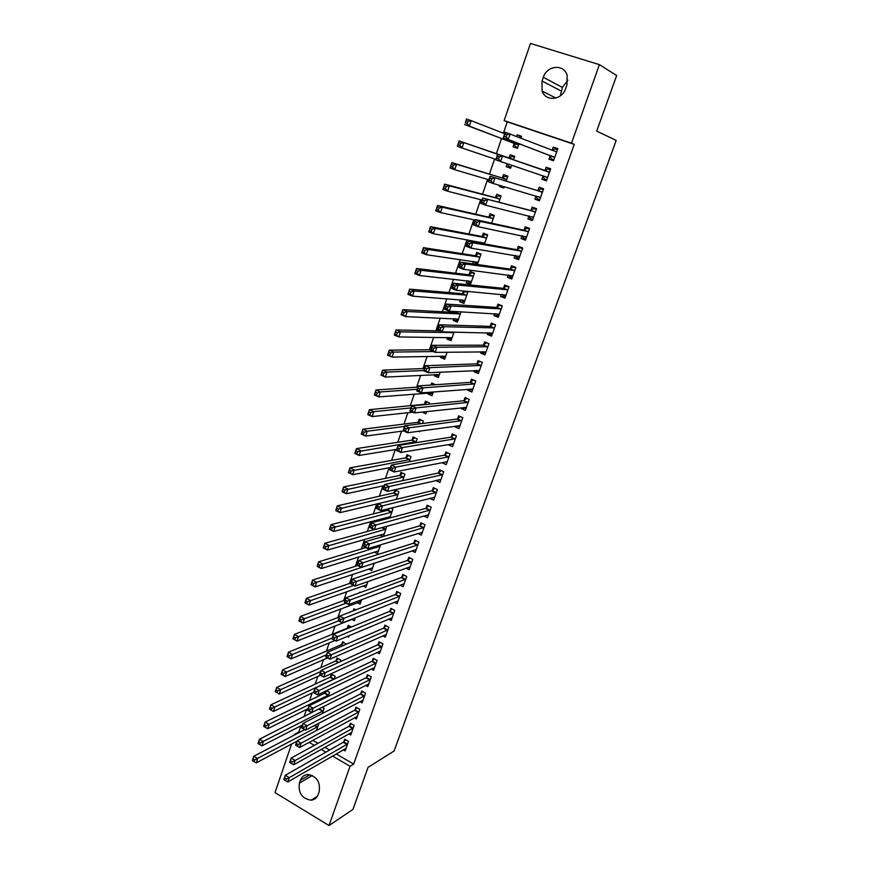 <?xml version="1.0" encoding="UTF-8"?>
<svg xmlns="http://www.w3.org/2000/svg" width="869" height="869" viewBox="0 0 869 869"><rect width="100%" height="100%" fill="white"/><g stroke="black" fill="none" stroke-linecap="round" stroke-linejoin="round"><path stroke-width="1.3" d="M336.173 753.901L353.661 764.101L574.257 144.384L507.257 121.856L503.379 133.207M501.565 138.519L496.329 153.835M494.58 158.973L489.41 174.115M487.596 179.416L482.534 194.232M480.666 199.685L475.712 214.198M473.79 219.814L468.945 234.011M466.968 239.768L462.221 253.672M460.201 259.581L455.552 273.181M453.488 279.242L448.936 292.549M446.829 298.74L442.375 311.765M440.214 318.097L435.858 330.828M433.642 337.313L429.395 349.762M427.135 356.377L422.975 368.543M420.672 375.289L416.609 387.183M414.252 394.07L410.287 405.693M407.887 412.71L404.009 424.061M401.565 431.209L397.774 442.299M395.297 449.566L391.593 460.396M389.062 467.794L385.456 478.363M382.881 485.88L379.362 496.199M376.755 503.835L373.312 513.905M370.661 521.661L367.305 531.48M364.611 539.356L361.341 548.936M358.615 556.92L355.421 566.262M352.651 574.355L349.544 583.468M346.742 591.67L343.711 600.544M340.865 608.854L337.911 617.501M335.043 625.919L332.164 634.337M329.253 642.864L326.451 651.055M323.507 659.69L320.78 667.653M317.793 676.386L315.143 684.142M312.134 692.973L309.56 700.512M306.507 709.441L303.998 716.762M300.913 725.789L298.762 732.089L294.971 734.066L295.579 734.424M507.257 121.856L504.161 120.574L530.459 43.45L599.404 64.643L571.476 143.211L504.161 120.574M599.404 64.643L616.675 75.505L596.688 131.11L616.186 140.398L394.091 751.012L368.065 767.338L352.944 809.408L329.003 825.55L275.017 792.593L291.56 744.06M294.689 734.892L294.971 734.066M510.646 168.162L506.203 166.696L510.614 168.249L511.656 165.251M506.203 166.696L507.214 163.752M509.191 158.006L510.299 154.791L514.73 156.333L513.525 159.853M546.46 180.752L541.908 179.253L546.427 180.839L550.674 168.803L546.134 167.228L544.993 170.476M541.908 179.253L543.049 176.016M495.612 197.448L496.71 194.276L501.087 195.862L498.882 202.227M532.578 220.053L527.939 218.934L532.404 220.563L536.586 208.712L532.1 207.094L530.981 210.287M527.939 218.934L528.982 215.957M479.884 243.103L480.209 242.158M482.241 236.281L483.316 233.164L487.639 234.793L484.478 243.928M518.912 258.766L514.176 258.006L518.587 259.69L522.714 248.013L518.282 246.34L517.174 249.49M514.176 258.006L515.056 255.497M470.868 283.348L466.197 282.849L470.455 284.543L474.398 273.148L470.118 271.465L469.054 274.55M466.197 282.849L466.935 280.709M505.443 296.905L500.62 296.492L504.987 298.219L509.049 286.716L504.672 284.999L503.575 288.106M500.62 296.492L501.348 294.428M457.996 320.607L453.26 320.422L457.463 322.149L461.026 311.83M453.26 320.422L453.857 318.684M456.073 312.243L456.301 311.569M492.169 334.478L487.27 334.402L491.582 336.173L495.58 324.843L491.257 323.083L490.181 326.147M487.27 334.402L487.846 332.773M445.156 357.344L440.507 357.441L444.667 359.212L447.09 352.206M440.507 357.441L440.974 356.094M478.558 371.53L474.126 371.747L478.384 373.561L482.317 362.395L478.048 360.602L476.983 363.611M474.126 371.747L474.55 370.542M432.273 393.57L427.939 393.929L432.056 395.732L433.359 391.941M427.939 393.929L428.276 392.951M431.002 385.032L431.697 383.033L435.565 384.728M465.306 408.082L461.167 408.539L465.371 410.396L469.26 399.403L465.034 397.557L463.992 400.522M461.167 408.539L461.45 407.746M418.554 431.241L419.629 431.73L419.857 431.057M418.261 422.052L419.26 419.151L423.333 420.987L422.464 423.518M452.336 444.135L448.404 444.798L452.553 446.688L456.388 435.858L452.206 433.979L451.185 436.901M406.019 457.605L406.996 454.737L411.026 456.616L409.266 461.732M440.724 480.209L439.584 479.677L435.814 480.535L439.931 482.458L443.701 471.78L439.573 469.868L438.563 472.747M393.939 492.647L394.917 489.823L398.904 491.735L396.264 499.36L339.975 512.667L335.738 510.559L337.302 505.856L341.55 507.952L339.975 512.667L337.835 510.939L338.465 509.049L336.77 508.202L336.14 510.092L337.835 510.939M423.844 515.958L427.483 517.707L431.198 507.192L427.113 505.237L426.114 508.083M379.949 534.935L383.12 536.51M386.759 526.266L383.468 536.412M411.971 550.848L415.208 552.456L418.869 542.082L414.839 540.105L413.861 542.897M368.554 569.054L371.65 570.629L374.202 563.231L316.664 582.306L315.132 586.879L372.595 567.902M400.196 585.228L403.118 586.716L406.725 576.484L402.738 574.463L401.771 577.233M357.268 602.673L360.081 604.14L361.613 599.708M359.44 592.832L359.679 592.137L360.374 592.495M388.552 619.097L391.191 620.477L394.754 610.396L390.811 608.354L389.855 611.07M347.274 636.445L348.665 637.194L349.208 635.63M347.339 627.95L348.263 625.289L351.434 626.984M377.016 652.478L379.438 653.781L382.947 643.842L379.047 641.756L378.102 644.44M336.097 660.614L336.998 657.985L340.767 660.049L340.181 661.765M365.621 685.38L367.837 686.608L371.302 676.81L367.446 674.692L366.522 677.342M324.995 692.821L325.593 691.105M326.581 690.627L329.623 692.332L328.221 696.395M354.356 717.827L356.409 718.989L359.82 709.321L356.008 707.181L355.095 709.788M317.837 723.725L318.63 724.17L316.435 730.525M343.233 749.817L345.134 750.925L348.502 741.387L344.732 739.215L343.82 741.789M298.762 732.089L299.37 732.437M312.894 740.334L318.021 743.321M324.865 747.307L329.579 750.056M348.773 733.87L350.75 735.011L354.139 725.409L350.348 723.247L349.436 725.843M322.236 707.247L324.104 708.311L322.301 713.525M359.972 701.663L362.101 702.858L365.545 693.125L361.71 690.996L360.787 693.614M330.524 676.777L331.426 674.17L335.173 676.245L334.174 679.145M371.302 668.989L373.616 670.249L377.103 660.386L373.225 658.278L372.29 660.951M341.702 644.342L342.614 641.691L346.22 644.255M382.762 635.847L385.293 637.183L388.823 627.179L384.913 625.115L383.957 627.809M351.673 619.304L354.356 620.727L355.388 617.74M353.227 610.874L353.955 608.767L355.942 609.821M394.363 602.217L397.133 603.662L400.718 593.505L396.753 591.474L395.786 594.211M362.905 585.923L365.849 587.444L367.88 581.535M406.073 568.098L409.136 569.651L412.775 559.354L408.767 557.344L407.789 560.125M374.246 552.054L377.504 553.694L380.579 544.787M417.902 533.468L421.324 535.152L425.006 524.702L420.954 522.736L419.966 525.549M385.684 517.685L387.498 518.576M387.976 509.973L388.4 508.734M390.865 508.115L392.897 509.104L389.844 517.957M429.818 498.306L433.685 500.153L437.422 489.551L433.327 487.618L432.317 490.474M399.957 475.18L400.935 472.345L404.943 474.235L402.738 480.611M445.938 461.971L442.082 462.732L446.221 464.643L450.012 453.89L445.873 451.989L444.841 454.889M412.112 439.888L413.101 437.009L417.163 438.867L415.838 442.701M458.789 426.168L454.759 426.733L458.941 428.613L462.797 417.696L458.604 415.838L457.561 418.782M454.759 426.733L454.965 426.147M421.986 412.08L425.821 413.796L426.581 411.58M424.441 404.085L425.452 401.163L429.558 402.977L429.134 404.183M471.9 389.866L467.62 390.214L471.856 392.038L475.767 380.97L471.519 379.145L470.466 382.143M467.62 390.214L467.978 389.214M438.671 375.517L434.207 375.756L438.334 377.537L440.203 372.16M434.207 375.756L434.598 374.593M437.824 365.241L438.954 365.197M485.315 353.064L480.676 353.14L484.956 354.932L488.932 343.689L484.63 341.908L483.566 344.95M480.676 353.14L481.176 351.728M451.63 339.04L446.862 338.997L451.044 340.757L454.031 332.099M446.862 338.997L447.394 337.454M498.784 315.762L493.929 315.512L498.263 317.261L502.293 305.855L497.937 304.117L496.851 307.192M493.929 315.512L494.57 313.676M464.415 302.043L459.701 301.706L463.937 303.411L467.848 292.103L465.48 291.158M459.701 301.706L460.374 299.762M462.547 293.461L463.405 290.974M512.156 277.906L507.377 277.32L511.765 279.025L515.849 267.435L511.45 265.751L510.353 268.879M507.377 277.32L508.18 275.038M475.625 255.486L476.69 252.39L480.991 254.041L477.374 264.524L472.823 263.883M472.736 263.85L473.551 261.504M525.723 239.486L521.031 238.54L525.473 240.202L529.623 228.438L525.169 226.787L524.05 229.97M521.031 238.54L521.987 235.803M488.899 216.935L489.986 213.796L494.331 215.403L491.658 223.159M539.497 200.478L534.891 199.164L539.388 200.782L543.603 188.834L539.095 187.237L537.954 190.463M534.891 199.164L536.021 195.959L537.27 198.762L539.79 199.664M503.89 187.726L499.403 186.422L503.803 187.997L504.248 186.705M499.403 186.422L499.762 185.401M502.38 177.797L503.477 174.604L507.887 176.168L506.171 181.121M550.12 155.92L548.969 159.19L553.52 160.754L557.811 148.621L553.238 147.067L552.087 150.348M514.166 143.591L513.047 146.828L517.489 148.349L519.075 143.776M516.62 136.444L517.174 134.825L521.639 136.335L521.009 138.171M543.321 77.287C546.862 65.381 563.775 63.73 567.12 75.125L566.979 84.793L565.665 88.54C562.058 100.25 545.71 101.912 542.104 91.093L542.039 81.013L543.321 77.287L562.406 87.454L567.848 80.176M574.257 144.384L571.476 143.211M353.661 764.101L350.066 766.284L329.003 825.55M318.195 794.451C316.859 797.883 314.502 799.806 311.102 800.197C302.032 798.698 298.121 793.006 299.381 783.132L300.348 780.34C301.739 776.701 304.259 774.757 307.908 774.507C316.75 776.299 320.509 782.013 319.173 791.637L318.195 794.451M309.147 742.365L314.296 745.363M321.161 749.382L325.897 752.152M332.523 756.03L350.066 766.284M560.32 95.883L562.406 87.454M550.664 168.836L546.134 167.228M514.73 156.355L510.299 154.791M557.724 148.871L553.238 147.067M521.563 136.563L517.174 134.825M284.087 779.765L285.684 780.731L286.27 779.026L284.674 778.059L283.837 779.536L285.293 775.267L289.29 777.668L347.589 743.962M286.27 779.026L289.29 777.668L287.824 781.948L346.036 748.35M284.674 778.059L285.293 775.267L343.277 742.267L345.764 739.812M285.684 780.731L287.824 781.948M252.499 760.701L254.063 761.646L254.628 759.94L253.064 758.995L252.325 760.516L253.737 756.28L257.648 758.626L256.225 762.863L296.948 741.192M304.737 729.634L253.737 756.28L253.064 758.995M317.739 726.734L254.628 759.94M256.225 762.863L254.063 761.646M289.953 762.602L291.56 763.558L292.158 761.831L290.55 760.875L289.692 762.406L291.158 758.105L295.178 760.494L353.227 728.005M292.158 761.831L295.178 760.494L293.7 764.807L351.663 732.426M290.55 760.875L291.158 758.105L348.893 726.31L351.402 723.855M291.56 763.558L293.7 764.807M298.089 744.516L296.47 743.571L295.873 745.309L297.491 746.254L298.089 744.516L301.108 743.191L299.62 747.536L295.59 745.157L297.068 740.822L301.108 743.191L358.897 711.928M357.333 716.382L299.62 747.536L297.491 746.254M296.47 743.571L297.068 740.822L354.552 710.245L357.094 707.79M258.18 743.658L259.755 744.592L260.331 742.886L258.756 741.952L257.995 743.516L259.418 739.247L263.35 741.583L261.917 745.852L302.488 724.985M319.835 708.452L259.418 739.247L258.756 741.952M323.214 710.885L260.331 742.886M261.917 745.852L259.755 744.592M265.49 727.418L266.066 725.702L264.491 724.768L263.915 726.495L267.652 728.711L263.709 726.397L265.143 722.096L269.097 724.409L267.652 728.711L308.06 708.669M327.037 690.877L324.452 693.266L265.143 722.096L264.491 724.768M328.721 694.928L266.066 725.702M304.063 727.071L302.434 726.126L301.836 727.874L303.455 728.819L304.063 727.071L307.094 725.767L305.595 730.134L301.532 727.777L303.02 723.41L307.094 725.767L364.611 695.754M363.036 700.229L305.595 730.134L303.455 728.819M302.434 726.126L303.02 723.41L360.244 694.07L362.818 691.605M310.081 709.495L308.441 708.561L307.843 710.321L309.473 711.255L310.081 709.495L313.112 708.202L311.602 712.602L307.517 710.255L309.027 705.856L313.112 708.202L370.368 679.46M368.771 683.968L311.602 712.602L309.473 711.255M308.441 708.561L309.027 705.856L365.979 677.777L368.586 675.322M271.28 710.125L271.856 708.387L270.27 707.464L269.683 709.202L273.431 711.45L269.466 709.147L270.911 704.813L274.886 707.116L273.431 711.45L313.687 692.235M332.599 674.822L329.981 677.212L270.911 704.813L270.27 707.464M334.272 678.863L271.856 708.387M277.102 692.691L277.689 690.942L276.081 690.029L275.495 691.778L279.253 694.049L275.267 691.767L276.722 687.401L280.72 689.682L279.253 694.049L320.335 675.224M338.204 658.648L335.543 661.037L276.722 687.401L276.081 690.029M320.77 671.52L277.689 690.942M316.142 691.778L314.502 690.855L313.894 692.626L315.534 693.56L316.142 691.778L319.184 690.497L317.663 694.939L313.557 692.615L315.067 688.183L319.184 690.497L376.158 663.047M374.561 667.588L317.663 694.939L315.534 693.56M314.502 690.855L315.067 688.183L371.758 661.374L374.387 658.908M282.968 675.126L283.555 673.366L281.947 672.454L281.36 674.225L285.13 676.527L281.111 674.257L282.577 669.858L286.596 672.128L285.13 676.527L327.559 657.909M343.842 642.365L341.148 644.755L282.577 669.858L281.947 672.454M326.472 654.824L283.555 673.366M322.258 673.931L320.596 673.008L319.988 674.8L321.639 675.724L322.258 673.931L325.299 672.671L323.768 677.136L319.64 674.833L321.161 670.368L325.299 672.671L381.991 646.525M380.383 651.098L323.768 677.136L321.639 675.724M320.596 673.008L321.161 670.368L377.57 644.863L380.242 642.397M288.877 657.442L289.475 655.66L287.856 654.759L287.259 656.529L291.039 658.865L286.998 656.616L288.475 652.184L292.516 654.433L291.039 658.865L334.923 640.486M349.523 625.962L346.796 628.363L288.475 652.184L287.856 654.759M332.23 638.009L289.475 655.66M328.417 655.954L326.744 655.03L326.136 656.834L327.798 657.757L328.417 655.954L331.469 654.705L329.916 659.202L325.766 656.921L327.298 652.413L331.469 654.705L387.867 629.884M386.249 634.489L329.916 659.202L327.798 657.757M326.744 655.03L327.298 652.413L383.425 628.233L386.129 625.756M334.619 637.824L332.946 636.912L332.316 638.737L334 639.649L334.619 637.824L337.672 636.597L336.118 641.137L331.936 638.856L333.49 634.327L337.672 636.597L393.787 613.123M392.147 617.772L336.118 641.137L334 639.649M332.946 636.912L333.49 634.327L389.323 611.472L392.071 609.006M340.876 619.564L339.182 618.663L338.562 620.488L340.246 621.4L340.876 619.564L343.939 618.348L342.364 622.921L338.16 620.672L339.714 616.099L343.939 618.348L399.751 596.253M398.1 600.924L342.364 622.921L340.246 621.4M339.182 618.663L339.714 616.099L395.265 594.602L398.045 592.137M347.176 601.163L345.482 600.262L344.852 602.108L346.546 603.01L347.176 601.163L350.24 599.958L348.665 604.563L344.428 602.336L346.003 597.731L350.24 599.958L405.747 579.254M403.727 583.903L348.665 604.563L346.546 603.01M345.482 600.262L346.003 597.731L401.239 577.613L404.063 575.137M353.531 582.61L351.815 581.719L351.185 583.588L352.89 584.468L353.531 582.61L356.594 581.426L355.008 586.075L350.739 583.859L352.325 579.221L356.594 581.426L411.797 562.134M410.125 566.87L355.008 586.075L352.89 584.468M351.815 581.719L352.325 579.221L407.268 560.505L410.135 558.028M415.545 549.675L416.099 549.947M359.929 563.916L358.213 563.036L357.572 564.915L359.288 565.795L359.929 563.916L363.003 562.754L361.395 567.435L357.105 565.241L358.712 560.559L363.003 562.754L417.88 544.885M416.197 549.664L361.395 567.435L359.288 565.795M358.213 563.036L358.712 560.559L413.351 543.266L416.251 540.79M421.519 532.371L422.182 532.697M366.381 545.08L364.654 544.211L364.002 546.101L365.73 546.97L366.381 545.08L369.455 543.929L367.837 548.643L363.524 546.471L365.143 541.756L369.455 543.929L424.018 527.526M422.312 532.339L367.837 548.643L365.73 546.97M364.654 544.211L365.143 541.756L419.445 525.908L422.399 523.431M427.515 514.937L428.319 515.328M372.888 526.093L371.139 525.224L370.487 527.135L372.236 527.994L372.888 526.093L375.962 524.963L374.333 529.71L369.988 527.559L371.617 522.812L375.962 524.963L430.188 510.038M428.482 514.882L374.333 529.71L372.236 527.994M371.139 525.224L371.617 522.812L425.604 508.43L428.602 505.954M433.533 497.372L434.5 497.828M379.438 506.953L377.689 506.095L377.027 508.017L378.775 508.876L379.438 506.953L382.523 505.834L380.883 510.635L376.516 508.495L378.145 503.705L382.523 505.834L436.412 492.419M434.685 497.296L380.883 510.635L378.775 508.876M377.689 506.095L378.145 503.705L431.86 490.8L434.858 488.345M294.841 639.606L295.438 637.824L293.809 636.923L293.211 638.715L296.992 641.072L292.929 638.834L294.417 634.37L298.491 636.608L296.992 641.072L355.28 618.055M339.442 616.903L294.417 634.37L293.809 636.923M355.247 609.451L354.009 610.57M338.53 620.868L295.438 637.824M300.837 621.65L301.445 619.847L299.805 618.956L299.197 620.759L302.988 623.149L298.903 620.933L300.402 616.436L304.498 618.641L302.988 623.149L361.004 601.446M345.232 599.99L300.402 616.436L299.805 618.956M346.047 603.195L301.445 619.847M306.887 603.542L307.496 601.728L305.845 600.848L305.236 602.662L309.038 605.085L304.921 602.88L306.442 598.35L310.559 600.544L309.038 605.085L366.783 584.728M351.054 582.936L306.442 598.35L305.845 600.848M353.748 585.413L307.496 601.728M312.981 585.304L315.132 586.879L310.993 584.707L312.514 580.134L316.664 582.306L313.59 583.479L311.938 582.599L311.319 584.435L312.981 585.304L313.59 583.479M357.68 565.534L312.514 580.134L311.938 582.599M319.119 566.925L319.738 565.089L318.076 564.22L317.457 566.067L321.269 568.543L317.109 566.382L318.641 561.776L322.812 563.938L321.269 568.543L378.449 550.946M365.773 547.6L318.641 561.776L318.076 564.22M380.079 546.243L319.738 565.089M384.25 534.153L383.674 533.859M325.31 548.404L325.929 546.547L324.256 545.689L323.637 547.546L327.45 550.055L323.268 547.915L324.821 543.277L329.003 545.417L327.45 550.055L384.348 533.87M374.104 529.601L324.821 543.277L324.256 545.689M385.988 529.134L325.929 546.547M385.467 529.482L381.741 527.657L385.467 529.482M390.159 517.044L389.453 516.697M331.545 529.742L332.175 527.874L330.481 527.027L329.862 528.895L333.685 531.437L329.481 529.308L331.035 524.637L335.249 526.755L333.685 531.437L390.29 516.675M389.953 508.343L387.465 510.309L331.035 524.637L330.481 527.027M391.93 511.906L387.465 510.309L391.398 512.254L332.175 527.874M396.492 490.583L393.461 492.962L337.302 505.856L336.77 508.202M397.926 494.548L338.465 509.049M344.167 491.984L344.808 490.073L343.092 489.247L342.462 491.148L346.307 493.744L342.038 491.669L343.624 486.922L347.893 488.997L346.307 493.744L384.359 485.565M402.564 473.116L399.49 475.495L343.624 486.922L343.092 489.247M403.966 477.081L344.808 490.073M386.042 487.661L384.283 486.814L383.62 488.747L385.38 489.595L386.042 487.661L389.138 486.564L387.476 491.398L383.077 489.29L384.728 484.457L389.138 486.564L442.679 474.67M440.941 479.579L387.476 491.398L385.38 489.595M384.283 486.814L384.728 484.457L438.041 473.073L441.159 470.607M383.62 488.747L383.077 489.29M350.555 472.877L351.195 470.955L349.468 470.129L348.827 472.052L352.684 474.68L348.393 472.627L349.99 467.837L354.291 469.89L352.684 474.68L390.529 467.511M408.68 455.519L405.486 457.909L349.99 467.837L349.468 470.129M410.038 459.473L351.195 470.955M348.393 472.627L348.827 472.052M445.656 461.841L446.992 462.46M392.701 468.217L390.931 467.381L390.257 469.336L392.028 470.172L392.701 468.217L395.797 467.142L394.124 472.008L389.703 469.923L391.365 465.056L395.797 467.142L448.991 456.79M447.242 461.743L394.124 472.008L392.028 470.172M390.931 467.381L391.365 465.056L444.341 455.204L447.502 452.738M390.257 469.336L389.703 469.923M356.985 453.618L357.626 451.684L355.899 450.87L355.258 452.803L359.114 455.465L354.802 453.433L356.409 448.61L360.733 450.642L359.114 455.465L396.742 449.327M414.839 437.802L411.591 440.192L356.409 448.61L355.899 450.87M416.164 441.745L357.626 451.684M354.802 453.433L355.258 452.803M451.739 443.863L453.303 444.57M399.414 448.621L397.622 447.796L396.959 449.762L398.741 450.587L399.414 448.621L402.51 447.557L400.826 452.467L396.373 450.403L398.056 445.504L402.51 447.557L455.345 438.78M453.585 443.777L400.826 452.467L398.741 450.587M397.622 447.796L398.056 445.504L450.674 437.205L453.89 434.739M396.959 449.762L396.373 450.403M363.47 434.218L364.122 432.262L362.384 431.458L361.732 433.403L365.599 436.108L361.254 434.087L362.873 429.221L367.229 431.241L365.599 436.108L403.553 430.937M421.041 419.955L417.728 422.345L362.873 429.221L362.384 431.458M404.585 426.407L367.229 431.241L364.122 432.262M361.254 434.087L361.732 433.403M457.833 425.745L459.668 426.56M406.181 428.862L404.378 428.048L403.705 430.025L405.497 430.85L406.181 428.862L409.277 427.82L407.583 432.773L403.107 430.731L404.791 425.788L409.277 427.82L461.754 420.639M459.983 425.669L407.583 432.773L405.497 430.85M404.378 428.048L404.791 425.788L457.061 419.075L460.342 416.609M403.705 430.025L403.107 430.731M370.009 414.654L370.661 412.688L368.912 411.884L368.25 413.85L372.128 416.588L367.761 414.589L369.39 409.69L373.768 411.678L372.128 416.588L412.753 412.178M427.298 401.978L423.92 404.357L369.39 409.69L368.912 411.884M410.907 407.919L373.768 411.678L370.661 412.688M367.761 414.589L368.25 413.85M463.927 407.474L466.077 408.419M412.992 408.951L411.189 408.137L410.505 410.135L412.308 410.95L412.992 408.951L416.11 407.93L414.394 412.916L409.886 410.896L411.591 405.91L416.11 407.93L468.206 402.369M466.425 407.431L414.394 412.916L412.308 410.95M411.189 408.137L411.591 405.91L463.481 400.805L466.838 398.339M410.505 410.135L409.886 410.896M432.729 393.776L430.535 392.766M376.592 394.939L377.255 392.951L375.495 392.169L374.832 394.146L378.71 396.905L374.322 394.939L375.962 389.996L380.372 391.962L378.71 396.905L433.066 392.799M418.022 387.085L375.962 389.996L375.495 392.169M433.598 383.87L432.099 384.956M417.272 389.29L380.372 391.962L377.255 392.951M374.322 394.939L374.832 394.146M470.107 389.04L472.53 390.138M419.868 388.867L418.054 388.074L417.359 390.083L419.184 390.887L419.868 388.867L422.986 387.867L421.259 392.897L416.718 390.898L418.445 385.879L422.986 387.867L474.713 383.957M472.91 389.062L421.259 392.897L419.184 390.887M418.054 388.074L418.445 385.879L469.966 382.403L473.377 379.949M417.359 390.083L416.718 390.898M438.986 375.658L436.64 374.485M383.24 375.06L383.902 373.062L382.132 372.29L381.458 374.278L385.347 377.081L380.926 375.126L382.588 370.151L387.02 372.095L385.347 377.081L439.356 374.582M424.387 368.489L382.588 370.151L382.132 372.29M423.692 370.52L387.02 372.095L383.902 373.062M380.926 375.126L381.458 374.278M476.451 370.455L479.025 371.726M480.079 361.461L482.295 362.471M426.798 368.63L424.974 367.837L424.278 369.868L426.103 370.661L426.798 368.63L429.927 367.652L428.178 372.725L423.616 370.748L425.343 365.675L429.927 367.652L481.252 365.414M479.438 370.552L428.178 372.725L426.103 370.661M424.974 367.837L425.343 365.675L476.494 363.872L479.905 361.461M424.278 369.868L423.616 370.748M445.297 357.398L442.788 356.051M389.931 355.03L390.605 353.02L388.812 352.249L388.15 354.259L392.038 357.094L387.585 355.16L389.258 350.142L393.722 352.064L392.038 357.094L445.699 356.236M430.796 349.74L389.258 350.142L388.812 352.249M433.24 351.565L393.722 352.064L390.605 353.02M387.585 355.16L388.15 354.259M482.849 351.706L485.575 353.172M486.912 342.853L488.867 343.852M433.794 348.219L431.947 347.448L431.252 349.49L433.088 350.272L433.794 348.219L436.911 347.263L435.163 352.379L430.568 350.424L432.306 345.319L436.911 347.263L487.857 346.731M486.032 351.902L435.163 352.379L433.088 350.272M431.947 347.448L432.306 345.319L483.066 345.189L486.466 342.853M431.252 349.49L430.568 350.424M451.641 339.008L448.991 337.476M396.677 334.837L397.361 332.805L395.558 332.045L394.884 334.065L398.784 336.944L394.309 335.032L395.992 329.981L400.479 331.871L398.784 336.944L452.076 337.748M439.91 330.915L395.992 329.981L395.558 332.045M453.857 332.621L400.479 331.871L397.361 332.805M394.309 335.032L394.884 334.065M489.312 332.805L492.18 334.489M493.842 324.137L495.493 325.093M440.833 327.646L438.975 326.885L438.269 328.949L440.127 329.72L440.833 327.646L443.961 326.711L442.191 331.871L437.563 329.938L439.323 324.789L443.961 326.711L494.504 327.906M492.658 333.12L442.191 331.871L440.127 329.72M438.975 326.885L439.323 324.789L489.692 326.375L493.081 324.104M438.269 328.949L437.563 329.938M458.039 320.487L455.247 318.738M403.477 314.469L404.161 312.427L402.358 311.678L401.674 313.72L405.584 316.62L401.076 314.752L402.781 309.646L407.3 311.526L405.584 316.62L458.506 319.129M457.029 311.613L455.562 312.46L402.781 309.646L402.358 311.678M460.298 313.959L407.3 311.526L404.161 312.427M401.076 314.752L401.674 313.72M495.819 313.742L498.828 315.653M500.913 305.301L499.74 305.215L502.173 306.192M447.937 306.909L446.069 306.149L445.362 308.223L447.231 308.995L447.937 306.909L451.065 305.997L449.284 311.189L444.635 309.288L446.405 304.096L451.065 305.997L501.196 308.94M499.349 314.187L449.284 311.189L447.231 308.995M446.069 306.149L446.405 304.096L496.362 307.42L499.74 305.215M445.362 308.223L444.635 309.288M466.751 291.669L465.512 291.56L462.036 293.679L409.614 289.149L414.165 291.006L412.438 296.144L464.991 300.37M467.728 292.44L465.512 291.56M464.491 301.825L461.558 299.859M410.342 293.95L412.438 296.144L407.898 294.298L409.614 289.149L408.517 293.211L410.342 293.95L411.026 291.886L409.212 291.148M466.783 295.167L414.165 291.006L411.026 291.886M407.898 294.298L408.517 293.211M502.38 294.526L503.086 295.721L505.519 296.687M508.169 286.379L506.442 286.194L508.897 287.15M455.106 285.999L453.216 285.249L452.499 287.346L454.378 288.095L455.106 285.999L458.235 285.097L456.442 290.344L451.75 288.465L453.542 283.229L458.235 285.097L507.952 289.822M506.073 295.123L456.442 290.344L454.378 288.095M453.216 285.249L453.542 283.229L503.086 288.323L506.442 286.194M452.499 287.346L451.75 288.465M473.822 272.92L472.019 272.692L468.554 274.745L416.512 268.488L421.085 270.313L419.347 275.506L471.519 281.469M474.246 273.572L472.019 272.692M470.976 283.022L468.76 282.143L467.913 280.817M417.25 273.257L419.347 275.506L414.785 273.67L416.512 268.488L415.425 272.529L417.25 273.257L417.946 271.182L416.11 270.444M473.333 276.223L421.085 270.313L417.946 271.182M414.785 273.67L415.425 272.529M508.995 275.147L509.821 276.624L512.275 277.569M515.686 267.38L513.21 267.022L515.665 267.967M462.319 264.904L460.429 264.165L459.701 266.283L461.602 267.022L462.319 264.904L465.458 264.035L463.644 269.314L458.93 267.467L460.733 262.188L465.458 264.035L514.741 270.574M512.862 275.907L463.644 269.314L461.602 267.022M460.429 264.165L460.733 262.188L509.864 269.075L513.21 267.022M459.701 266.283L458.93 267.467M480.981 254.085L478.569 253.694L475.126 255.671L423.464 247.665L428.069 249.457L426.321 254.693L478.091 262.427M480.807 254.563L478.569 253.694M477.526 264.078L475.289 263.22L474.322 261.623M424.224 252.401L426.321 254.693L421.715 252.89L423.464 247.665L422.377 251.673L424.224 252.401L424.919 250.305L423.084 249.577M479.916 257.137L428.069 249.457L424.919 250.305M421.715 252.89L422.377 251.673M515.665 255.595L516.61 257.376L519.075 258.321M522.649 248.186L520.02 247.698L522.497 248.632M469.608 243.646L467.696 242.918L466.968 245.047L468.869 245.775L469.608 243.646L472.747 242.799L470.922 248.121L466.164 246.296L467.989 240.974L472.747 242.799L521.596 251.163M519.695 256.54L470.922 248.121L468.869 245.775M467.696 242.918L467.989 240.974L516.686 249.685L520.02 247.698M466.968 245.047L466.164 246.296M487.563 235.021L485.174 234.554L481.741 236.455L430.47 226.657L435.108 228.428L433.338 233.707L484.717 243.244M487.422 235.401L485.174 234.554M480.785 242.266L481.426 243.374M431.252 231.36L433.338 233.707L428.71 231.925L430.47 226.657L429.395 230.654L431.252 231.36L431.958 229.253L430.101 228.536M486.553 237.921L435.108 228.428L431.958 229.253M428.71 231.925L429.395 230.654M522.399 235.89L523.442 237.987L525.93 238.91M529.493 228.819L526.886 228.232L529.373 229.155M476.951 222.203L475.028 221.486L474.289 223.637L476.212 224.354L476.951 222.203L480.09 221.378L478.254 226.744L473.464 224.952L475.3 219.585L480.09 221.378L528.504 231.621M526.592 237.031L478.254 226.744L476.212 224.354M475.028 221.486L475.3 219.585L523.572 230.144L526.886 228.232M474.289 223.637L473.464 224.952M494.189 215.816L491.821 215.273L488.4 217.098L437.531 205.486L442.202 207.224L440.42 212.547L475.126 220.096M494.092 216.109L491.821 215.273M438.334 210.157L440.42 212.547L435.76 210.798L437.531 205.486L436.466 209.462L438.334 210.157L439.051 208.028L437.183 207.333M493.244 218.553L442.202 207.224L439.051 208.028M435.76 210.798L436.466 209.462M529.188 216.012L530.329 218.445L532.827 219.357M536.379 209.31L533.794 208.625L536.303 209.527M484.348 200.576L482.414 199.87L481.676 202.042L483.609 202.749L484.348 200.576L487.498 199.772L485.641 205.193L480.829 203.422L482.675 198.013L535.456 211.917M533.533 217.38L485.641 205.193L483.609 202.749M482.414 199.87L482.675 198.013L530.503 210.45L533.794 208.625M481.676 202.042L480.829 203.422M500.87 196.481L498.524 195.84L495.124 197.589L444.656 184.141L449.36 185.857L447.568 191.213L481.991 200.033M500.805 196.666L498.524 195.84M445.482 188.779L447.568 191.213L442.875 189.485L444.656 184.141L443.603 188.084L445.482 188.779L446.199 186.629L444.32 185.944M499.99 199.034L449.36 185.857L446.199 186.629M442.875 189.485L443.603 188.084M543.321 189.648L540.768 188.855L543.288 189.746M491.821 178.775L489.877 178.08L489.128 180.274L491.072 180.969L491.821 178.775L494.972 177.993L493.103 183.457L488.248 181.719L490.116 176.266L542.462 192.071M540.529 197.567L493.103 183.457L491.072 180.969M489.877 178.08L490.116 176.266L537.487 190.604L540.768 188.855M489.128 180.274L488.248 181.719M507.605 176.983L505.28 176.266L501.891 177.939L451.847 162.612L456.573 164.295L454.759 169.705L488.91 179.796M507.572 177.08L505.28 176.266M504.183 186.889L501.869 186.009M452.684 167.217L454.759 169.705L450.044 168.01L451.847 162.612L450.794 166.533L452.684 167.217L453.412 165.045L451.522 164.371M506.779 179.372L456.573 164.295L453.412 165.045M450.044 168.01L450.794 166.533M547.579 177.602L542.984 175.864L544.266 178.916L546.797 179.807M497.394 156.105L496.633 158.31L498.589 158.994L499.349 156.789L497.394 156.105L497.622 154.334L502.51 156.029L500.62 161.536L495.732 159.831L497.622 154.334L544.526 170.617L547.785 168.944L550.316 169.824M499.349 156.789L502.51 156.029L549.534 172.062M547.513 177.45L500.62 161.536L498.589 158.994M496.633 158.31L495.732 159.831M514.383 157.332L512.08 156.529L508.702 158.136L459.082 140.908L463.85 142.559L462.026 148.012L495.873 159.418M510.972 167.228L508.669 166.413L507.474 163.839M459.951 145.471L462.026 148.012L457.268 146.35L459.082 140.908L458.05 144.808L459.951 145.471L460.679 143.287L458.778 142.625M513.622 159.548L463.85 142.559L460.679 143.287M457.268 146.35L458.05 144.808M553.835 159.874L551.315 158.929L553.857 159.798M552.021 150.38L554.856 148.871L557.409 149.74M551.315 158.929L549.838 155.518L503.281 137.758L505.182 132.207L556.649 151.901M506.942 134.608L510.103 133.88L508.202 139.442L503.281 137.758L504.205 136.161L506.182 136.835L506.942 134.608L504.965 133.945L504.205 136.161M554.672 157.485L508.202 139.442L506.182 136.835M505.182 132.207L504.965 133.945M521.259 137.443L518.141 137.041M517.815 147.415L515.502 146.611L517.794 147.469M504.672 133.707L471.183 120.65L469.347 126.146L464.557 124.506L513.851 143.179L515.502 146.611M465.36 122.898L466.392 119.02L471.183 120.65L468.011 121.345L466.099 120.693L465.36 122.898L467.272 123.55L468.011 121.345M467.272 123.55L469.347 126.146L518.608 145.112M466.099 120.693L466.392 119.02M299.381 783.132L312.319 775.496M300.348 780.34L309.951 774.692M542.039 81.013L561.157 91.028M347.046 744.44L343.277 742.267M347.426 744.136L343.657 741.952M314.817 725.3L317.576 726.897M314.35 725.55L317.185 727.19M352.684 728.472L348.893 726.31M353.064 728.168L349.273 726.006M358.365 712.395L354.552 710.245M358.734 712.102L354.932 709.951M319.336 708.93L323.051 711.048M318.956 709.223L322.66 711.342M324.832 692.984L328.558 695.091M324.452 693.266L328.178 695.374M364.078 696.199L360.244 694.07M364.448 695.917L360.624 693.777M369.836 679.895L365.979 677.777M370.205 679.612L366.349 677.505M330.361 676.929L334.109 679.015M329.981 677.212L333.729 679.297M335.923 660.766L338.845 662.374M335.543 661.037L338.367 662.591M375.625 663.481L371.758 661.374M375.995 663.21L372.128 661.103M341.528 644.494L343.374 645.493M341.148 644.755L342.886 645.7M381.469 646.949L377.57 644.863M381.828 646.677L377.939 644.592M347.176 628.102L347.839 628.45M346.796 628.363L347.35 628.656M387.346 630.297L383.425 628.233M387.704 630.036L383.794 627.961M393.266 613.536L389.323 611.472M393.624 613.275L389.692 611.222M399.219 596.645L395.265 594.602M399.588 596.395L395.623 594.363M405.226 579.634L401.239 577.613M405.584 579.395L401.608 577.374M411.276 562.515L407.268 560.505M411.634 562.276L407.626 560.266M417.359 545.254L413.34 543.266M417.717 545.037L413.698 543.038M423.496 527.885L419.445 525.908L423.529 527.874M423.855 527.668L419.803 525.691M429.677 510.385L425.604 508.43M430.036 510.168L425.962 508.213M435.901 492.756L431.806 490.811M436.249 492.549L432.154 490.616M378.178 545.515L379.916 546.384M377.667 545.667L379.536 546.601M382.262 527.516L385.825 529.275M387.813 510.114L391.767 512.037M393.776 492.777L397.763 494.689M393.407 492.973L397.394 494.885M399.794 475.31L403.803 477.211M399.425 475.506L403.433 477.396M442.169 474.995L438.041 473.073M442.517 474.8L438.4 472.877M405.856 457.724L409.875 459.603M405.486 457.909L409.516 459.788M448.48 457.105L444.341 455.204M448.838 456.92L444.689 455.019M411.949 440.007L416.001 441.865M411.591 440.192L415.643 442.049M454.845 439.084L450.674 437.205M455.193 438.91L451.022 437.031M418.098 422.171L421.389 423.659M417.728 422.345L420.813 423.724M461.254 420.944L457.061 419.075M461.602 420.77L457.409 418.901M424.289 404.194L425.137 404.574M423.92 404.357L424.55 404.639M467.707 402.651L463.481 400.805M468.054 402.488L463.829 400.652M474.213 384.228L469.966 382.403M474.55 384.076L470.314 382.251M480.763 365.675L476.494 363.872M481.1 365.523L476.831 363.72M487.357 346.981L483.066 345.189M487.705 346.84L483.403 345.058M452.097 332.067L453.694 332.729M451.402 332.045L453.346 332.86M494.016 328.134L489.692 326.375M494.352 328.015L490.029 326.255M455.921 312.34L460.135 314.067M455.562 312.46L459.788 314.187M500.707 309.158L496.362 307.42M501.044 309.038L496.699 307.3M462.384 293.559L466.631 295.264M462.036 293.679L466.284 295.373M507.463 290.04L503.086 288.323M507.8 289.931L503.423 288.204M468.902 274.647L473.171 276.32M468.554 274.745L472.823 276.429M512.797 275.777L512.232 275.56M514.263 270.77L509.864 269.075M514.6 270.672L510.201 268.977M475.462 255.584L479.764 257.235M475.126 255.671L479.416 257.333M477.418 262.069L478.015 262.297M519.629 256.409L518.934 256.149M521.118 251.358L516.686 249.685M521.443 251.26L517.022 249.588M482.078 236.379L486.401 238.008M481.741 236.455L486.064 238.095M483.903 242.831L484.641 243.114M526.516 236.9L525.604 236.553M528.026 231.795L523.572 230.144M528.352 231.708L523.898 230.057M488.747 217.022L493.092 218.64M488.4 217.098L492.756 218.716M533.457 217.228L532.132 216.75M534.989 212.079L530.503 210.45M535.304 212.003L530.829 210.374M495.46 197.524L499.838 199.12M495.124 197.589L499.501 199.186M540.464 197.415L538.074 196.568M541.995 192.212L537.487 190.604M542.321 192.147L537.813 190.55M502.228 177.884L506.627 179.448M501.891 177.939L506.29 179.503M549.067 172.192L544.526 170.617M549.382 172.138L544.841 170.563M513.427 159.646L509.006 158.104L513.47 159.635M508.702 158.136L513.134 159.679M554.618 157.322L550.055 155.768M554.4 157.083L549.838 155.518M513.851 143.179L518.304 144.71M514.09 143.428L518.543 144.96M311.102 800.197L317.294 796.33M542.104 91.093L555.921 98.056M417.381 545.254L413.351 543.266M429.721 510.364L425.647 508.408M435.956 492.734L431.86 490.8M393.461 492.962L397.437 494.874M399.49 475.495L403.498 477.385M442.234 474.974L438.117 473.051M405.562 457.887L409.592 459.766M448.567 457.083L444.417 455.182M411.678 440.17L415.73 442.028M454.943 439.062L450.772 437.183M417.837 422.312L420.933 423.714M461.363 420.911L457.17 419.043M424.039 404.335L424.691 404.617M467.837 402.619L463.611 400.772M474.355 384.196L470.107 382.371M480.915 365.632L476.647 363.829M487.531 346.937L483.229 345.156M451.674 332.056L453.52 332.827M494.189 328.102L489.877 326.342M455.758 312.427L459.973 314.154M500.902 309.125L496.557 307.376M462.243 293.635L466.49 295.341M507.67 289.996L503.292 288.28M468.771 274.713L473.04 276.385M514.481 270.726L510.081 269.032M475.354 255.638L479.645 257.3M521.346 251.315L516.925 249.642M481.98 236.422L486.303 238.063M528.265 231.751L523.811 230.1M488.66 217.065L493.005 218.684M535.239 212.047L530.763 210.417M495.384 197.567L499.762 199.153M542.267 192.179L537.759 190.572M502.173 177.906L506.573 179.481M549.349 172.16L544.809 170.585"/></g></svg>
